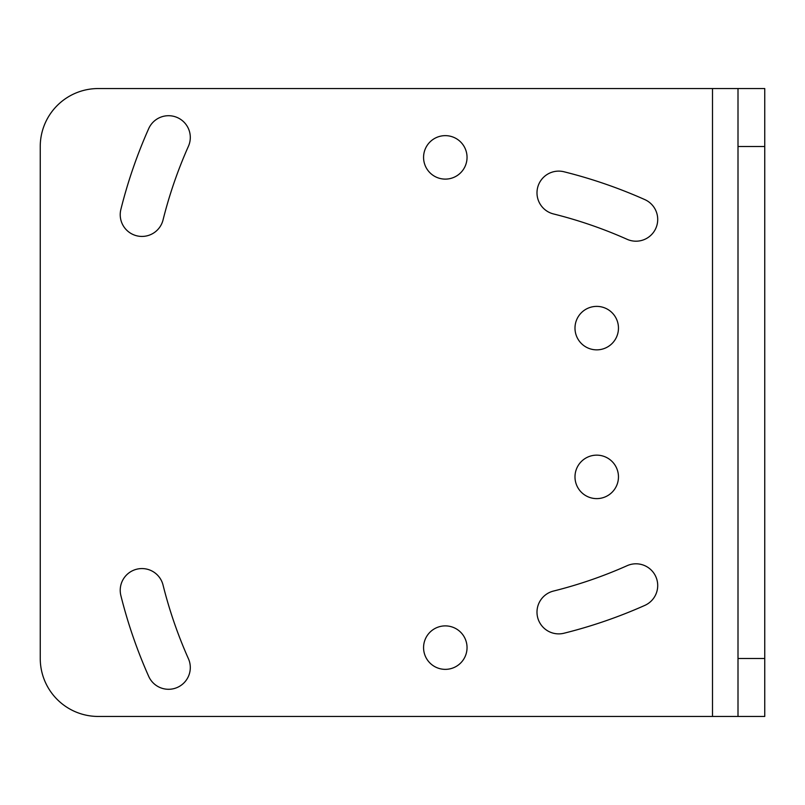 <?xml version="1.0" encoding="UTF-8"?>
<svg xmlns="http://www.w3.org/2000/svg" width="805" height="805" viewBox="0 0 805 805"><rect width="100%" height="100%" fill="white"/><g stroke="black" fill="none" stroke-linecap="round" stroke-linejoin="round"><path stroke-width="1.21" d="M98.21 88.55A57.96 57.96 0 0 0 40.25 146.51L40.25 658.49A57.96 57.96 0 0 0 98.21 716.45L712.495 716.45L712.495 88.55L98.21 88.55M163.043 585.044A446.966 446.966 0 0 0 188.42 658.711A21.735 21.735 0 0 1 177.402 687.41A21.735 21.735 0 0 1 148.704 676.391A490.436 490.436 0 0 1 120.871 595.569A21.735 21.735 0 0 1 136.699 569.216A21.735 21.735 0 0 1 163.043 585.044M596.726 306.383A21.735 21.735 0 0 1 618.461 328.118A21.735 21.735 0 0 1 596.726 349.853A21.735 21.735 0 0 1 574.991 328.118A21.735 21.735 0 0 1 596.726 306.383M163.043 219.956A446.966 446.966 0 0 1 188.42 146.289A21.735 21.735 0 0 0 177.402 117.59A21.735 21.735 0 0 0 148.704 128.609A490.436 490.436 0 0 0 120.871 209.431A21.735 21.735 0 0 0 136.699 235.785A21.735 21.735 0 0 0 163.043 219.956M445.306 179.113A21.735 21.735 0 0 0 467.041 157.378A21.735 21.735 0 0 0 445.306 135.643A21.735 21.735 0 0 0 423.571 157.378A21.735 21.735 0 0 0 445.306 179.113M553.468 591.061A21.735 21.735 0 0 0 537.639 617.405A21.735 21.735 0 0 0 563.983 633.233A490.436 490.436 0 0 0 644.815 605.4A21.735 21.735 0 0 0 655.834 576.702A21.735 21.735 0 0 0 627.135 565.684A446.966 446.966 0 0 1 553.468 591.061M445.306 625.888A21.735 21.735 0 0 1 467.041 647.623A21.735 21.735 0 0 1 445.306 669.358A21.735 21.735 0 0 1 423.571 647.623A21.735 21.735 0 0 1 445.306 625.888M553.468 213.939A21.735 21.735 0 0 1 537.639 187.595A21.735 21.735 0 0 1 563.983 171.767A490.436 490.436 0 0 1 644.815 199.6A21.735 21.735 0 0 1 655.834 228.298A21.735 21.735 0 0 1 627.135 239.316A446.966 446.966 0 0 0 553.468 213.939M596.726 498.617A21.735 21.735 0 0 0 618.461 476.882A21.735 21.735 0 0 0 596.726 455.147A21.735 21.735 0 0 0 574.991 476.882A21.735 21.735 0 0 0 596.726 498.617M712.495 88.55L738.004 88.55L738.004 716.45L712.495 716.45M738.004 88.55L764.75 88.55L764.75 716.45L738.004 716.45M738.004 658.49L764.75 658.49M738.004 146.51L764.75 146.51"/></g></svg>

